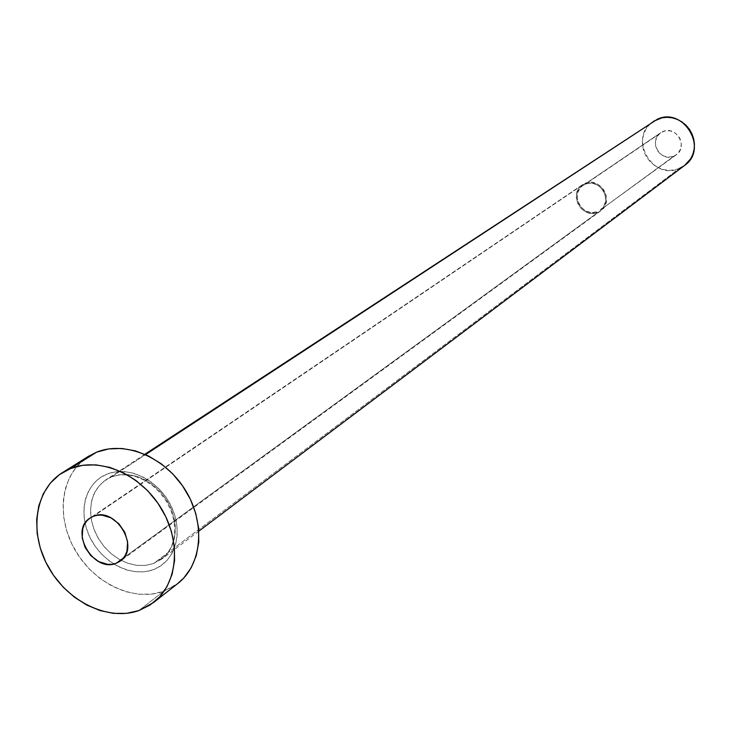 <?xml version="1.0" encoding="UTF-8"?>
<svg xmlns="http://www.w3.org/2000/svg" width="731" height="731" viewBox="0 0 731 731"><rect width="100%" height="100%" fill="white"/><g stroke="black" fill="none" stroke-linecap="round" stroke-linejoin="round"><path stroke-width="0.55" stroke-dasharray="3.65 2.74" d="M673.808 156.196L676.257 154.817C688.575 146.757 676.074 125.175 662.798 131.598L585.211 184.258C599.731 177.295 613.711 201.317 600.261 210.099L677.911 153.373L680.552 149.097L681.338 144.025L680.132 138.927L678.825 136.615L675.069 132.914L670.281 130.895L665.201 130.858L660.605 132.804L657.187 136.441L655.469 141.202L655.698 146.364L657.845 151.153L659.545 153.172L663.867 156.087L668.874 157.147L673.808 156.196L599.977 210.3L603.724 206.334L605.588 201.08L605.295 195.332L602.874 189.987L598.707 185.848L593.426 183.554L587.843 183.463L582.817 185.573L580.752 187.364L577.929 192.07L577.152 197.662L577.581 200.522L579.994 205.84L584.133 209.952L586.664 211.36L592.174 212.593L597.583 211.597C582.817 218.514 569.065 193.98 582.954 185.473L660.733 132.722C647.995 140.526 660.303 162.593 673.808 156.196M597.949 212.419L600.809 210.82C615.045 201.5 600.224 176.052 584.837 183.435L93.44 516.278L582.461 184.715C567.722 193.724 582.287 219.748 597.949 212.419L123.603 557.863L597.949 212.419L592.22 213.47L586.381 212.164L581.309 208.701L577.773 203.602L576.302 197.644L577.125 191.723L578.367 189.055L582.305 184.833L587.633 182.595L593.545 182.695L599.146 185.117L603.568 189.503L606.136 195.177L606.447 201.272L604.464 206.836L600.498 211.04L597.949 212.419M153.126 569.732C175.084 562.011 183.892 532.278 171.301 506.382C159.038 480.358 128.647 465.245 107.073 474.063L99.626 478.101L93.385 483.812L88.579 490.949L85.372 499.255L83.891 508.392L84.175 518.014L86.203 527.773L89.904 537.285L95.131 546.221L101.682 554.226L109.321 561.015L117.773 566.333L126.71 569.979L135.811 571.797L144.729 571.715L153.126 569.732L160.665 565.904L167.07 560.366L172.087 553.321L175.486 545.043L177.149 535.841L176.993 526.073L175.02 516.123L171.301 506.382L165.974 497.235L159.257 489.057L151.418 482.168L142.764 476.831L133.645 473.259L124.416 471.577L115.443 471.86L107.073 474.063C85.308 482.506 77.532 512.111 89.904 537.285C101.965 562.587 131.333 577.828 153.126 569.732M111.697 476.776L119.464 474.757L127.779 474.565L136.322 476.21L144.738 479.637L152.688 484.708L159.833 491.232L165.891 498.926L170.597 507.488L173.768 516.552L175.276 525.753L175.065 534.708L173.146 543.06L169.601 550.461L164.594 556.629L153.464 563.574L145.195 565.456L136.395 565.319L127.45 563.162L118.769 559.096L110.719 553.312L103.665 546.066L97.89 537.669L93.669 528.486L91.183 518.937L90.543 509.416L91.777 500.351L94.856 492.155L99.635 485.183L105.931 479.764L111.697 476.776L145.57 454.591L111.697 476.776L119.747 474.721L128.373 474.62L137.218 476.484L145.88 480.249L153.994 485.75L161.204 492.758L167.171 500.954L171.648 509.982L174.426 519.449L175.394 528.924L174.526 538.007L171.849 546.295L167.509 553.431L161.679 559.114L153.464 563.574L679.3 168.477L153.464 563.574L145.414 565.438L136.843 565.374L128.126 563.391L119.628 559.59L111.688 554.135L104.652 547.245L98.804 539.222L94.39 530.386L91.585 521.121L90.525 511.791L91.247 502.8L93.732 494.522L97.89 487.312L103.546 481.482L111.697 476.776M653.551 121.273C627.664 136.624 652.061 181.233 679.3 168.477L684.591 165.453M88.497 456.299C61.358 473.158 55.392 515.227 74.425 548.972C93.139 582.881 133.289 602.298 163.534 591.352L138.963 610.54L163.534 591.352L177.843 583.475M177.633 583.63L174.545 585.851L163.534 591.352L151.317 594.166L138.36 594.221L125.165 591.525L112.227 586.207L100.001 578.486L88.944 568.645L79.469 557.049L71.903 544.129L66.53 530.35L63.56 516.223L63.104 502.27L65.205 489.002L69.792 476.923L76.728 466.506L88.296 456.427M684.527 165.508L683.704 166.092M679.3 168.477L674.494 169.912L669.45 170.35L664.378 169.766L659.463 168.203L654.885 165.709L650.828 162.392L647.447 158.362L644.852 153.775L643.161 148.813L642.43 143.66L642.686 138.515L643.92 133.563L646.094 128.994L649.128 124.992L653.496 121.3M676.257 154.817L600.261 210.099M600.809 210.82L120.259 561.097M144.857 454.271L105.931 479.764L111.487 476.895L119.29 474.94L127.733 474.894L136.45 476.795L145.067 480.587L153.19 486.142L160.427 493.197L166.449 501.466L170.972 510.549L173.804 520.033L174.837 529.5L174.042 538.5L171.474 546.651L167.289 553.614L161.679 559.114L198.859 531.126M582.461 184.715L90.023 518.06M660.733 132.722L582.954 185.473"/><path stroke-width="1.1" d="M116.147 563.299L123.603 557.863L116.147 563.299L119.82 561.408L122.918 558.685L125.33 555.222L126.956 551.165L127.614 541.89L124.791 532.269L118.897 523.798L110.856 517.786L101.911 515.145L97.525 515.245L93.44 516.278C115.717 506.19 140.69 547.985 120.259 561.097L116.147 563.299C93.467 573.086 68.97 530.733 90.023 518.06L93.44 516.278L89.785 518.224L86.724 520.984L84.357 524.474L82.786 528.531L82.192 537.76L85.034 547.281L90.854 555.661L98.804 561.646L107.676 564.332L112.044 564.286L116.147 563.299M198.859 531.126L684.591 165.453C708.814 149.078 683.622 106.406 657.279 119.272L145.57 454.591L657.279 119.272L144.857 454.271M153.684 602.417L177.843 583.475C202.085 564.807 205.822 522.921 185.382 490.135C165.206 457.195 125.147 440.4 96.547 452.197L70.414 468.608L96.547 452.197L88.497 456.299L62.245 472.756L70.414 468.608C99.389 456.692 140.16 473.935 160.774 507.57C181.672 541.05 178.017 583.685 153.464 602.582L138.963 610.54C108.298 621.56 67.48 601.622 48.347 567.046C28.893 532.625 34.768 489.825 62.245 472.756M88.296 456.427L96.547 452.197L108.718 448.916L121.785 448.45L135.253 450.835L148.576 456.007L161.231 463.774L172.708 473.834L182.531 485.795L190.316 499.163L195.734 513.409L198.585 527.946L198.768 542.201L196.283 555.615L191.257 567.649L183.91 577.855L177.633 583.63M138.963 610.54L126.573 613.355L113.424 613.355L100.019 610.559L86.861 605.094L74.425 597.181L63.168 587.121L53.491 575.279L45.761 562.102L40.26 548.058L37.18 533.667L36.669 519.467L38.743 505.962L43.348 493.681L50.338 483.1L59.476 474.62L70.414 468.608L82.749 465.3L96.017 464.87L109.705 467.356L123.256 472.674L136.149 480.632L147.845 490.921L157.869 503.138L165.818 516.78L171.383 531.309L174.334 546.13L174.572 560.659L172.096 574.301L167.043 586.536L159.614 596.898L150.12 604.994L138.963 610.54M653.496 121.3L662.085 117.782L667.147 117.289L672.264 117.828L677.235 119.372L681.868 121.858L685.97 125.211L689.406 129.277L692.019 133.919L693.71 138.936L694.432 144.144L694.13 149.334L692.842 154.314L690.612 158.874L684.527 165.508M683.704 166.092L679.3 168.477"/></g></svg>
